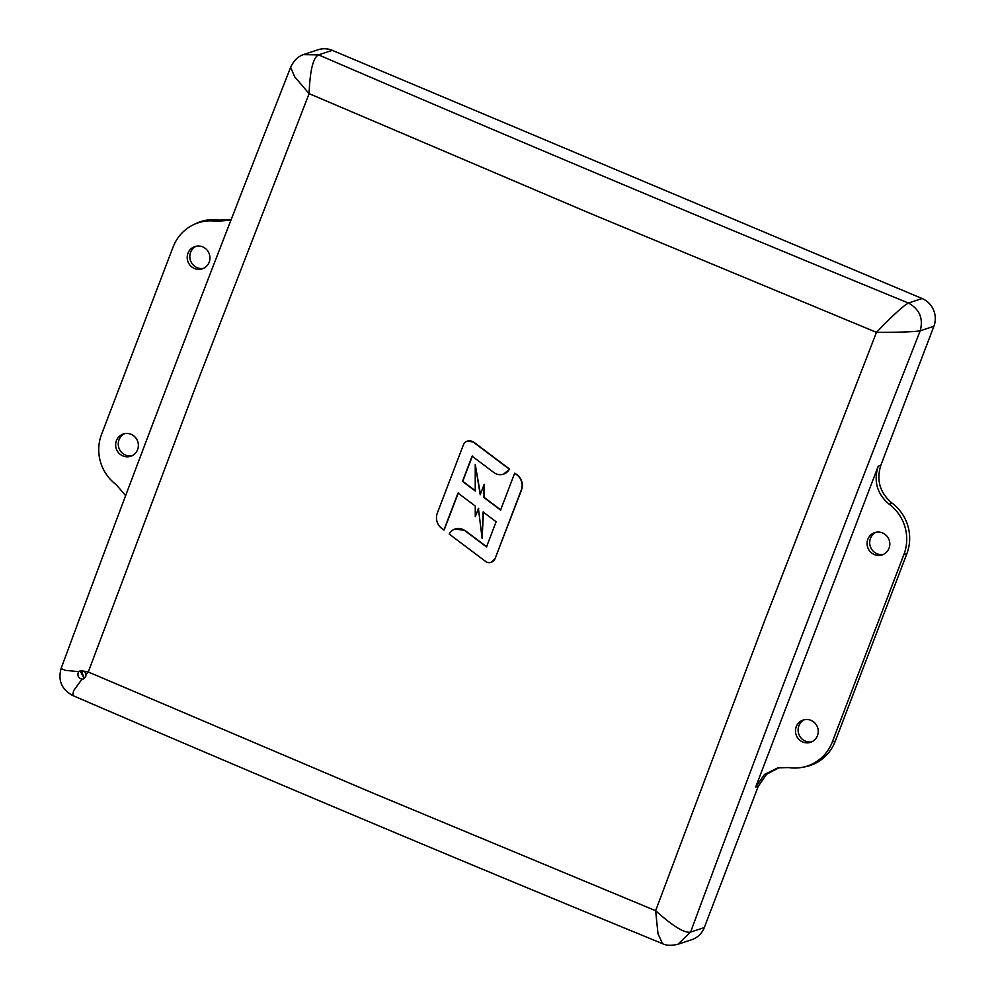<?xml version="1.0" encoding="UTF-8"?>
<svg xmlns="http://www.w3.org/2000/svg" width="995" height="995" viewBox="0 0 995 995"><rect width="100%" height="100%" fill="white"/><g stroke="black" fill="none" stroke-linecap="round" stroke-linejoin="round"><path stroke-width="1.49" d="M303.363 54.638L318.562 54.874C313.114 57.548 309.967 70.471 309.109 93.642L196.873 383.473L88.269 671.986L372.69 792.99L655.63 910.699L764.098 622.124L876.471 332.355L588.281 212.594L309.109 93.642L294.619 76.727L290.664 67.312L285.64 80.097C208.166 277.095 133.318 473.222 61.105 668.478L65.185 670.332L78.854 671.675L80.545 670.53L88.269 671.986L85.968 674.548L85.769 676.5L83.369 678.963L82.025 679.137C78.779 678.453 77.461 676.401 78.095 673.006L78.854 671.675M467.376 441.121L473.67 442.054L509.627 469.142L503.47 474.167A10.995 10.622 -108.3 0 0 509.353 469.23L473.384 442.153A6.865 6.629 -108.3 0 0 463.322 445.026L437.327 513.097A13.022 12.587 71.7 0 0 441.768 528.457L444.168 529.974L458.297 492.985M472.389 456.071L462.762 481.294L475.535 490.896M514.664 473.197L517.027 474.677C521.915 478.819 523.407 483.956 521.504 490.062L495.162 558.406L521.231 490.149A13.022 12.587 -108.3 0 0 516.753 474.764L514.664 473.197L500.584 510.074L483.694 497.351L484.192 484.329L480.212 494.726L475.237 464.366L480.51 494.627M484.192 484.329L483.98 497.251L500.858 509.975M84.451 678.291A21.343 20.621 -108.3 0 1 81.839 670.369L80.719 672.135L84.177 678.254M889.045 548.22A11.741 11.343 71.7 0 1 870.227 551.678A11.741 11.343 71.7 0 1 874.754 532.611A11.741 11.343 71.7 0 1 889.045 548.22M876.085 532.263A11.741 11.343 -108.3 0 0 883.398 554.389M124.649 433.646A11.741 11.343 -108.3 0 0 131.962 455.772M116.403 440.673A11.741 11.343 -108.3 0 0 130.693 456.282A11.741 11.343 -108.3 0 0 135.22 437.215A11.741 11.343 -108.3 0 0 116.403 440.673M196.226 246.213A11.741 11.343 -108.3 0 0 203.54 268.339M187.968 253.252A11.741 11.343 -108.3 0 0 202.259 268.849A11.741 11.343 -108.3 0 0 206.798 249.782A11.741 11.343 -108.3 0 0 187.968 253.252M817.48 735.641A11.741 11.343 71.7 0 1 798.649 739.098A11.741 11.343 71.7 0 1 803.189 720.032A11.741 11.343 71.7 0 1 817.48 735.641M804.507 719.683A11.741 11.343 -108.3 0 0 811.82 741.81M495.435 558.319L491.12 562.312A6.865 6.629 71.7 0 1 486.418 562.063L449.205 534.041A10.995 10.622 71.7 0 1 464.802 530.596L486.505 546.951L496.119 521.766L483.135 511.99L482.127 538.569L483.421 511.89M455.163 528.954L465.075 530.509L486.766 546.852M478.707 508.333L475.262 516.691L475.262 506.057L458.023 493.072L443.894 530.074M495.162 558.406A6.865 6.629 71.7 0 1 491.12 562.312M82.025 679.137L73.593 690.729L72.672 695.48C262.406 777.331 454.765 858.312 649.76 938.422L662.521 943.658L658.006 933.77L655.63 910.699C672.906 926.258 684.56 933.385 690.592 932.091L704.298 927.576L758.19 786.448L755.727 786.958L878.162 466.332L880.886 465.125L933.895 326.298L920.201 330.825C914.268 331.845 899.704 332.355 876.471 332.355C892.59 315.614 903.236 305.838 908.423 303.052C713.415 223.017 521.019 142.123 331.248 60.347L318.562 54.874L332.268 50.347L922.116 298.525A21.343 20.621 71.7 0 1 933.895 326.298M482.127 538.569L478.421 508.433L475.262 516.691M475.237 464.366L475.249 490.983L462.488 481.381L472.115 456.158L493.843 472.525A10.995 10.622 -108.3 0 0 503.47 474.167M662.521 943.658C666.302 945.611 671.438 945.81 677.943 944.255L690.592 932.091L695.418 919.044C767.73 723.825 842.653 527.76 920.201 330.825C923.497 318.462 919.567 309.196 908.423 303.052L922.116 298.525M84.849 671.911L85.968 674.548M678.005 944.243L691.699 939.715A21.343 20.621 -108.3 0 0 704.298 927.576M125.619 495.659L116.216 484.64A42.412 40.994 71.7 0 1 101.54 434.417L173.105 246.996A42.412 40.994 71.7 0 1 193.129 224.895L195.567 223.701A42.785 41.355 71.7 0 1 219.46 220.106L231.138 219.646M304.358 54.277L318.064 49.75A21.343 20.621 71.7 0 1 332.268 50.347M880.886 465.125C876.172 480.199 879.879 492.848 891.993 503.072A42.785 41.355 71.7 0 1 906.843 553.755L835.278 741.175A42.785 41.355 71.7 0 1 804.744 766.884L802.069 767.381A42.412 40.994 -108.3 0 0 832.342 741.897L903.92 554.476A42.412 40.994 -108.3 0 0 889.231 504.254C877.142 494.055 873.448 481.418 878.162 466.332M779.234 767.593L766.461 774.371L758.19 786.448M230.952 220.131L216.761 221.325L219.46 220.106M193.129 224.895A42.412 40.994 71.7 0 1 216.761 221.325M755.727 786.958L764.471 774.458L778.003 767.817L788.687 767.568A42.412 40.994 -108.3 0 0 802.069 767.381M891.993 503.072L889.231 504.254M835.278 741.175L832.342 741.897M903.92 554.476L906.843 553.755M72.672 695.48C61.69 689.535 57.834 680.53 61.105 668.478M290.664 67.312C293.786 60.434 298.326 56.093 304.308 54.302"/></g></svg>

